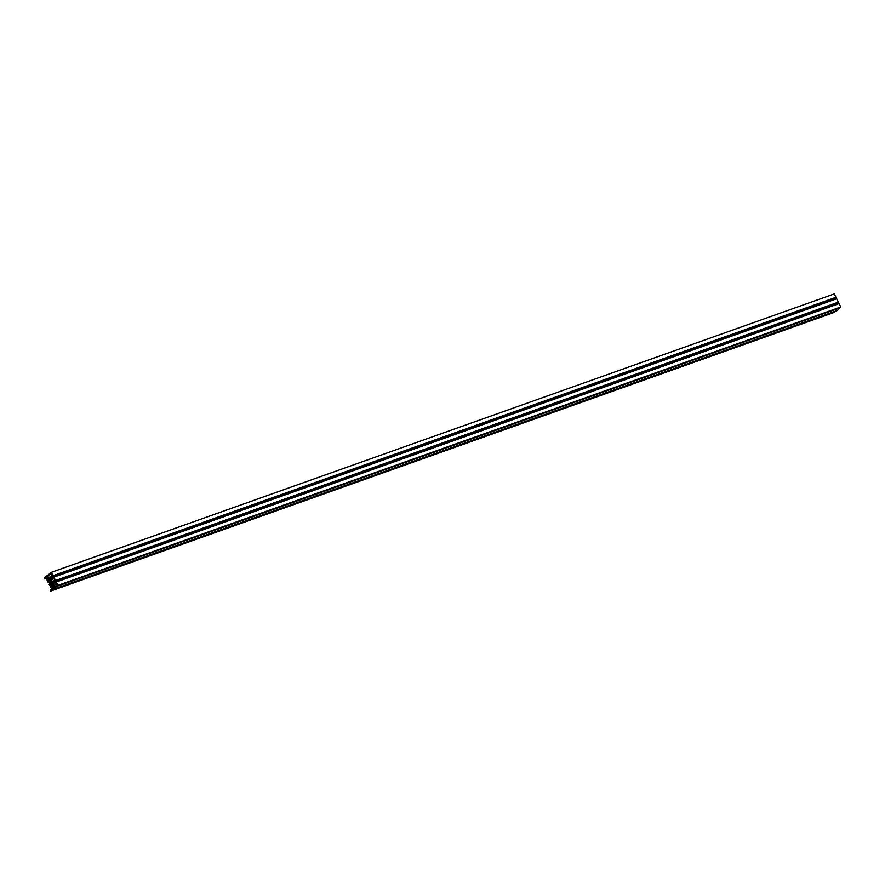 <?xml version="1.0" encoding="UTF-8"?>
<svg xmlns="http://www.w3.org/2000/svg" width="885" height="885" viewBox="0 0 885 885"><rect width="100%" height="100%" fill="white"/><g stroke="black" fill="none" stroke-linecap="round" stroke-linejoin="round"><path stroke-width="1.33" d="M833.382 312.715L835.385 311.188M57.967 585.383L54.737 588.813L837.52 310.436L840.75 306.995L839.08 303.61L56.297 581.998L57.967 585.383L840.75 306.995M54.737 588.813L54.416 588.16L50.666 591.08L50.268 590.14L57.016 584.852L56.253 583.303L50.744 587.607L50.29 586.689L52.846 584.697L52.115 583.226L49.571 585.228L49.117 584.31L54.616 580.007L53.852 578.458L48.354 582.761L47.901 581.843L50.445 579.841L49.726 578.381L47.17 580.383L46.717 579.465L52.226 575.161L51.452 573.602L44.704 578.89L44.25 577.971L51.507 572.296L53.177 575.681L50.478 577.794L51.197 579.255L53.896 577.142L836.679 298.765L838.349 302.15L835.894 304.75M51.507 572.296L834.289 293.92L835.96 297.305L833.493 299.904M48.354 582.761L53.41 580.958M47.17 580.383L50.179 579.31M53.177 575.681L835.96 297.305M50.478 577.794L833.261 299.418M53.896 577.142L55.567 580.527L838.349 302.15M55.567 580.527L52.868 582.64L835.65 304.263M52.868 582.64L53.598 584.111L56.297 581.998M56.574 586.478L839.356 308.091M50.744 587.607L55.799 585.804M49.571 585.228L52.58 584.155M44.704 578.89L49.759 577.086M50.711 591.047L833.493 312.67M49.737 577.108L44.648 578.912M833.449 312.704L50.666 591.08"/></g></svg>

